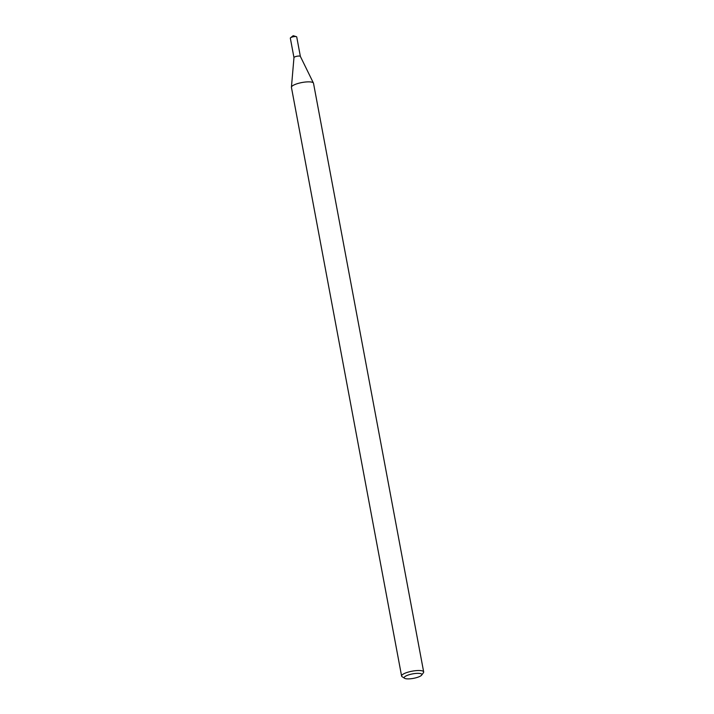 <?xml version="1.0" encoding="UTF-8"?>
<svg xmlns="http://www.w3.org/2000/svg" width="714" height="714" viewBox="0 0 714 714"><rect width="100%" height="100%" fill="white"/><g stroke="black" fill="none" stroke-linecap="round" stroke-linejoin="round"><path stroke-width="1.07" d="M404.624 678.3L402.125 676.711A11.228 2.847 -10.6 0 1 401.598 676.051L291.437 87.394A11.228 2.847 -10.6 0 1 291.428 87.197L293.972 57.584A3.258 0.83 -10.6 0 1 297.024 56.236A3.258 0.83 -10.6 0 1 300.362 56.397L313.437 83.074A11.228 2.847 -10.6 0 1 313.508 83.261L423.67 671.919A11.228 2.847 -10.6 0 1 423.42 672.722L421.662 675.114A8.979 2.276 -10.6 0 1 417.628 677.291A8.979 2.276 -10.6 0 1 404.624 678.3A8.979 2.276 -10.6 0 1 412.612 673.882A8.979 2.276 -10.6 0 1 421.662 675.114M291.428 87.197A11.228 2.847 -10.6 0 1 301.951 82.529A11.228 2.847 -10.6 0 1 313.437 83.074M401.598 676.051A11.228 2.847 -10.6 0 1 412.112 671.187A11.228 2.847 -10.6 0 1 423.67 671.919M293.972 57.62L290.33 38.154A3.258 0.83 -10.6 0 1 290.589 37.744A3.258 0.83 -10.6 0 1 293.383 36.744A3.258 0.83 -10.6 0 1 296.346 36.664A3.258 0.83 -10.6 0 1 296.729 36.958L300.371 56.424M293.981 57.647A3.258 0.83 -10.6 0 1 297.024 56.236A3.258 0.83 -10.6 0 1 300.38 56.451M296.346 36.664L293.186 35.7L290.589 37.744"/></g></svg>

